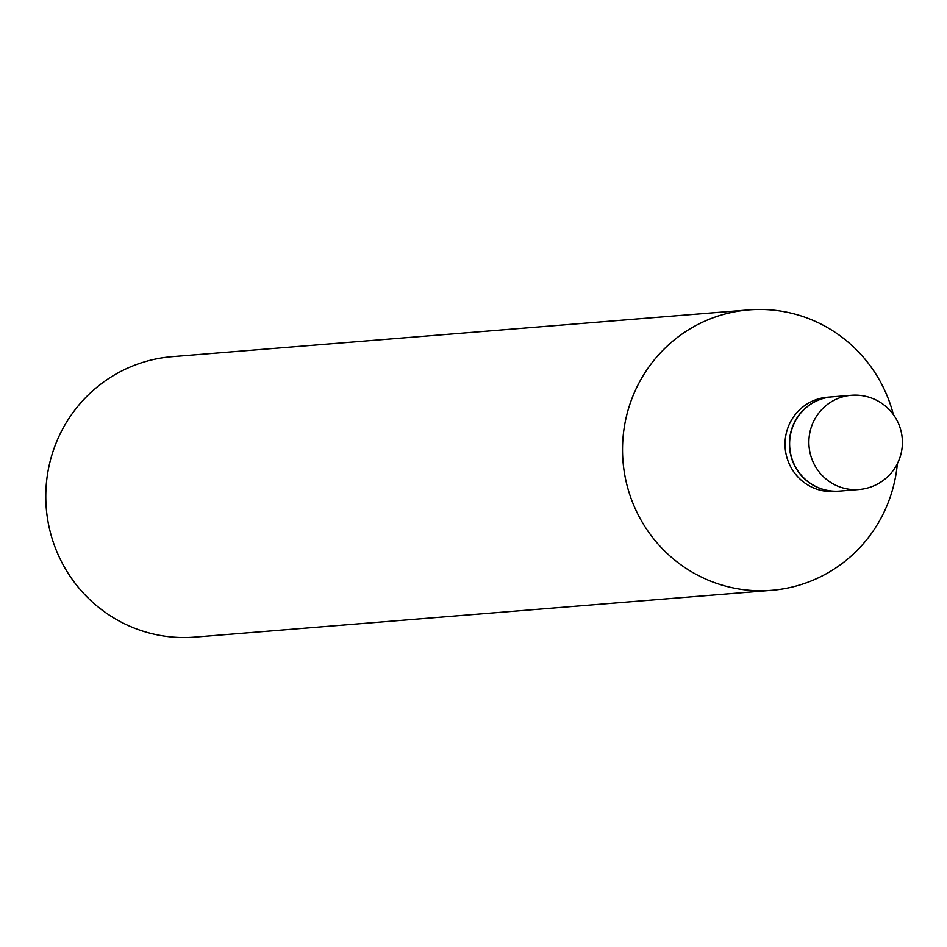 <?xml version="1.0" encoding="UTF-8"?>
<svg xmlns="http://www.w3.org/2000/svg" width="947" height="947" viewBox="0 0 947 947"><rect width="100%" height="100%" fill="white"/><g stroke="black" fill="none" stroke-linecap="round" stroke-linejoin="round"><path stroke-width="1.42" d="M858.976 489.528L839.705 491.091A47.267 46.273 -94.6 0 1 820.007 488.309A47.267 46.273 -94.6 0 1 790.023 437.514A47.267 46.273 -94.6 0 1 832.058 396.864L851.329 395.301A47.267 46.273 -94.6 0 0 811.686 426.043A47.267 46.273 -94.6 0 0 839.279 486.746A47.267 46.273 -94.6 0 0 858.976 489.528A47.267 47.267 0 0 0 899.65 458.348A47.267 47.267 0 0 0 851.329 395.301M839.587 491.091A47.267 46.273 -94.6 0 1 839.468 491.102A47.267 46.273 -94.6 0 1 792.189 427.63A47.267 46.273 -94.6 0 1 831.833 396.876A47.267 46.273 -94.6 0 1 831.951 396.876M839.468 491.102L835.112 491.457A47.267 46.273 -94.6 0 1 787.833 427.985A47.267 46.273 -94.6 0 1 827.477 397.231L831.833 396.876M897.365 463.675A140.677 137.706 -94.6 0 1 889.6 498.82A140.677 137.706 -94.6 0 1 771.616 590.324L194.881 637.106A140.677 137.706 -94.6 0 1 54.145 448.18A140.677 137.706 -94.6 0 1 172.141 356.676L748.864 309.894A140.677 137.706 -94.6 0 1 893.388 414.62M771.616 590.324A140.677 137.706 -94.6 0 1 630.88 401.398A140.677 137.706 -94.6 0 1 748.864 309.894"/></g></svg>
